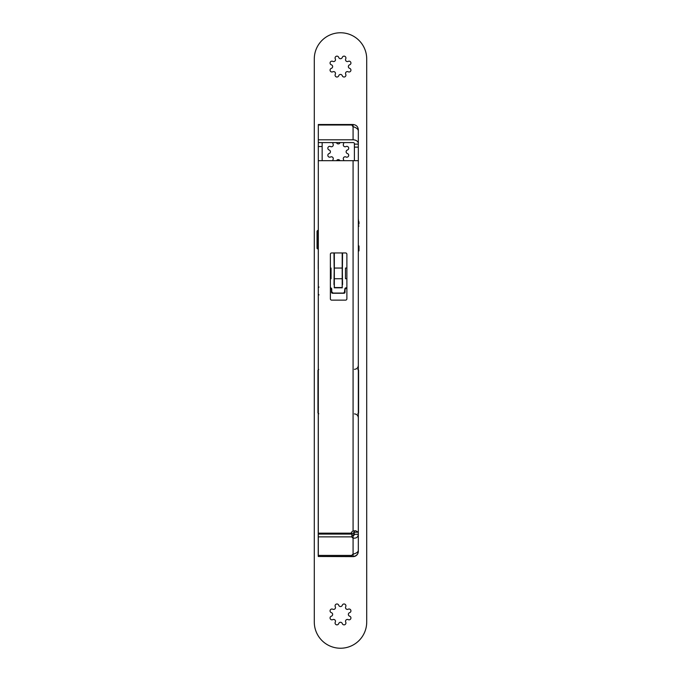 <?xml version="1.0" encoding="UTF-8"?>
<svg xmlns="http://www.w3.org/2000/svg" width="681" height="681" viewBox="0 0 681 681"><rect width="100%" height="100%" fill="white"/><g stroke="black" fill="none" stroke-linecap="round" stroke-linejoin="round"><path stroke-width="1.02" d="M322.156 142.584L322.156 160.682M322.156 533.163L322.156 534.091M318.316 130.011L318.223 556.096A0.528 0.528 0 0 0 318.316 556.394M322.156 146.526L318.223 146.526M318.316 550.989L318.223 551.899A0.528 0.528 0 0 1 318.316 551.601A0.528 0.528 0 0 0 318.223 551.899A0.528 0.528 0 0 1 318.316 551.601A0.528 0.528 0 0 0 318.223 551.899L318.316 551.899M358.325 332.243L358.325 327.263M358.325 326.216L358.325 306.688M350.987 534.091L350.987 533.163M338.661 534.091L338.661 533.163M314.29 622.017L314.29 58.983A26.21 26.21 0 0 1 340.5 32.765A26.21 26.21 0 0 1 366.71 58.983L366.71 622.017A26.21 26.21 0 0 1 340.5 648.235A26.21 26.21 0 0 1 314.29 622.017M346.884 288.335L346.595 288.335A1.575 1.575 0 0 0 345.02 289.91L345.02 292.2A1.047 1.047 0 0 1 343.973 293.256L332.575 293.256A1.047 1.047 0 0 1 331.519 292.2L331.519 289.91A1.575 1.575 0 0 0 330.37 288.395M349.651 612.645A1.864 1.864 0 0 0 349.651 616.194A1.864 1.864 0 0 1 350.792 618.68A1.864 1.864 0 0 1 348.221 619.633A1.864 1.864 0 0 0 345.718 622.145A1.864 1.864 0 0 1 344.765 624.715A1.864 1.864 0 0 1 342.271 623.566A1.864 1.864 0 0 0 338.729 623.566A1.864 1.864 0 0 1 336.235 624.715A1.864 1.864 0 0 1 335.282 622.145A1.864 1.864 0 0 0 332.779 619.633A1.864 1.864 0 0 1 330.208 618.68A1.864 1.864 0 0 1 331.349 616.194A1.864 1.864 0 0 0 331.349 612.645A1.864 1.864 0 0 1 330.208 610.159A1.864 1.864 0 0 1 332.779 609.206A1.864 1.864 0 0 0 335.282 606.694A1.864 1.864 0 0 1 336.235 604.124A1.864 1.864 0 0 1 338.729 605.273A1.864 1.864 0 0 0 342.271 605.273A1.864 1.864 0 0 1 344.765 604.124A1.864 1.864 0 0 1 345.718 606.694A1.864 1.864 0 0 0 348.221 609.206A1.864 1.864 0 0 1 350.792 610.159A1.864 1.864 0 0 1 349.651 612.645M349.651 64.806A1.864 1.864 0 0 0 349.651 68.355A1.864 1.864 0 0 1 350.792 70.841A1.864 1.864 0 0 1 348.221 71.794A1.864 1.864 0 0 0 345.718 74.306A1.864 1.864 0 0 1 344.765 76.876A1.864 1.864 0 0 1 342.271 75.727A1.864 1.864 0 0 0 338.729 75.727A1.864 1.864 0 0 1 336.235 76.876A1.864 1.864 0 0 1 335.282 74.306A1.864 1.864 0 0 0 332.779 71.794A1.864 1.864 0 0 1 330.208 70.841A1.864 1.864 0 0 1 331.349 68.355A1.864 1.864 0 0 0 331.349 64.806A1.864 1.864 0 0 1 330.208 62.32A1.864 1.864 0 0 1 332.779 61.367A1.864 1.864 0 0 0 335.282 58.855A1.864 1.864 0 0 1 336.235 56.285A1.864 1.864 0 0 1 338.729 57.434A1.864 1.864 0 0 0 342.271 57.434A1.864 1.864 0 0 1 344.765 56.285A1.864 1.864 0 0 1 345.718 58.855A1.864 1.864 0 0 0 348.221 61.367A1.864 1.864 0 0 1 350.792 62.32A1.864 1.864 0 0 1 349.651 64.806M343.582 142.584A1.864 1.864 0 0 1 343.488 144.049A1.864 1.864 0 0 0 345.999 146.56A1.864 1.864 0 0 1 348.561 147.505A1.864 1.864 0 0 1 347.421 149.999A1.864 1.864 0 0 0 347.421 153.548A1.864 1.864 0 0 1 348.561 156.034A1.864 1.864 0 0 1 345.999 156.988A1.864 1.864 0 0 0 343.488 159.499A1.864 1.864 0 0 1 343.658 160.682M336.482 142.584A1.864 1.864 0 0 1 336.499 142.618A1.864 1.864 0 0 0 340.049 142.618A1.864 1.864 0 0 1 340.057 142.584M332.89 160.682A1.864 1.864 0 0 1 333.06 159.499A1.864 1.864 0 0 0 330.549 156.988A1.864 1.864 0 0 1 327.978 156.034A1.864 1.864 0 0 1 329.119 153.548A1.864 1.864 0 0 0 329.119 149.999A1.864 1.864 0 0 1 327.978 147.505A1.864 1.864 0 0 1 330.549 146.56A1.864 1.864 0 0 0 333.06 144.049A1.864 1.864 0 0 1 332.958 142.584M339.947 160.682A1.864 1.864 0 0 0 336.593 160.682M317.959 412.975L317.959 370.251L317.959 412.975L318.742 413.767M357.797 369.468L358.589 370.251L358.589 412.975L357.797 413.767M358.325 534.338L358.325 542.468M318.223 542.468L318.223 534.338M334.337 252.949L334.337 268.05L342.202 268.05L342.202 287.552L334.337 287.552L334.337 278.742L342.202 278.742M342.202 252.949L342.202 268.05M334.337 278.742L334.337 268.05M318.223 268.68L318.223 260.287M346.884 278.742L345.48 278.742L345.48 268.05L346.884 268.05M346.884 287.816L344.824 289.127A1.311 1.311 0 0 1 346.135 287.816M344.824 289.127L344.467 292.268M343.513 293.06A1.311 1.311 0 0 0 344.824 291.749L343.513 293.06L333.026 293.06A1.311 1.311 0 0 1 331.715 291.749L331.715 289.127A1.311 1.311 0 0 0 330.404 287.816L330.37 287.816M330.37 268.05L331.06 268.05L331.06 278.742L330.37 278.742M333.979 252.949L334.337 284.454M342.202 284.454L342.271 287.816L334.277 287.816L334.277 284.573M342.271 284.573L342.56 252.949M331.715 291.749L333.026 293.06L331.749 292.038M330.404 287.816L331.715 289.127M334.209 269.463L333.979 284.573M334.209 252.949L334.209 265.53M342.339 265.53L342.339 252.949M342.339 269.463L342.56 284.573M318.223 239.976L317.567 239.976A0.528 0.511 0 0 0 317.04 240.487L317.04 238.614M358.981 250.778L358.981 248.548C358.981 251.425 358.981 251.425 358.981 248.548L358.981 246.062L358.453 245.543L358.453 251.306L358.981 250.778L358.981 246.062M358.981 223.785L358.981 224.006C358.981 226.569 358.981 226.569 358.981 224.006L358.981 221.802L358.981 224.006M333.469 533.163A5.244 5.244 0 0 0 333.162 534.091M334.49 533.163A4.324 4.324 0 0 0 334.107 534.091M318.316 128.445L318.316 124.512L353.081 124.512L353.081 126.666A3.277 2.315 180 0 1 352.094 125.006L318.316 125.006L318.316 142.584L353.081 142.584A1.311 0.928 0 0 1 354.392 143.512L354.392 160.682M351.864 124.512L351.864 125.006M353.081 124.512C356.299 124.878 358.053 126.623 358.325 129.756L358.044 129.756M354.035 530.822L354.392 534.781L353.081 535.317A3.277 2.315 0 0 1 351.864 534.091L318.316 534.091L318.316 555.407L351.864 555.407A3.277 2.315 0 0 1 353.081 554.181C356.274 553.312 358.019 552.112 358.325 550.563L358.325 551.244C358.121 554.283 356.376 556.028 353.081 556.488L318.316 556.488L318.316 555.407M354.392 532.21L358.325 532.21L358.325 550.563L358.325 534.296L354.392 534.296M358.325 532.21L358.325 160.682L318.316 160.682L318.316 533.163L351.192 533.163A3.277 3.277 0 0 1 353.081 530.976L355.584 530.72L358.325 532.21L358.325 529.886M318.316 139.809L353.081 139.809A5.244 3.703 0 0 1 358.325 143.512L358.325 160.682M358.325 143.512L358.325 130.675C357.951 128.964 356.206 127.628 353.081 126.666L353.081 139.809M358.325 129.756L358.325 130.761M318.742 556.488L353.081 556.624L353.081 535.317M358.129 551.244L358.325 551.38A5.244 5.244 0 0 1 353.081 556.624A5.244 5.244 0 0 0 358.325 551.38M351.336 556.488L351.336 555.407M358.325 534.296C358.019 537.215 356.274 538.484 353.081 538.092A3.277 2.315 0 0 1 351.864 536.866L318.316 536.866M345.573 300.134L331.681 300.134A1.311 1.311 0 0 1 330.37 298.823L330.37 254.26A1.311 1.311 0 0 1 331.681 252.949L345.573 252.949A1.311 1.311 0 0 1 346.884 254.26L346.884 298.823A1.311 1.311 0 0 1 345.573 300.134M358.325 147.122L354.392 147.122M358.325 144.134L354.392 144.134M351.864 536.866L351.864 534.091M358.325 192.663L358.325 210.489M358.325 159.899L358.325 177.724M358.325 419.402L358.325 437.228M358.325 528.703L358.325 546.528M350.987 533.291L353.737 533.291L353.737 535.598L353.737 532.372L354.375 531.733M358.325 218.695L358.589 221.291M318.223 248.897L317.567 248.897L317.567 230.459L317.04 231.344A0.528 0.477 0 0 1 317.567 230.868L318.223 230.868M358.325 221.274L358.453 226.518L358.981 225.998M353.081 160.682L353.081 530.976M317.959 391.618L317.959 370.251L318.742 369.468M343.65 534.091L343.65 533.163M349.676 534.091L349.676 533.163M326.871 534.091L326.871 533.163M332.898 534.091L332.898 533.163M319.006 287.024L318.223 287.816M319.006 294.89L318.223 294.107M318.223 230.459L317.567 230.459M317.567 248.897L317.04 248.369L317.04 231.344M358.453 221.274L358.981 221.802M354.392 413.895C356.784 414.125 358.095 415.436 358.325 417.828M354.392 369.332C356.784 369.102 358.095 367.791 358.325 365.399"/></g></svg>
